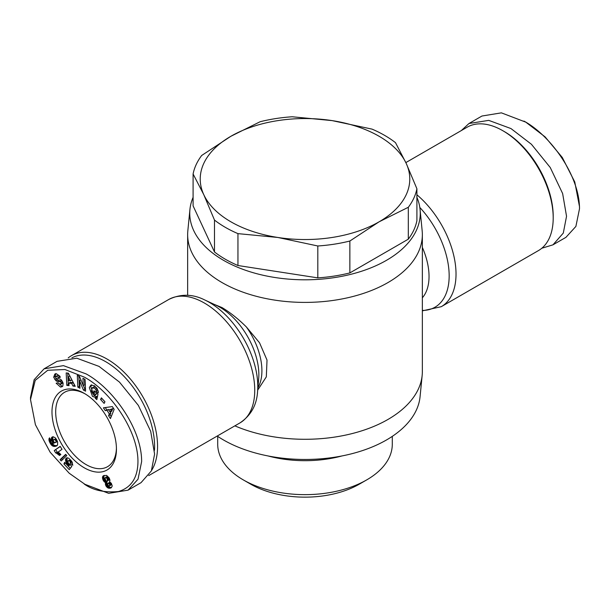 <?xml version="1.0" encoding="UTF-8"?>
<svg xmlns="http://www.w3.org/2000/svg" width="610" height="610" viewBox="0 0 610 610"><rect width="100%" height="100%" fill="white"/><g stroke="black" fill="none" stroke-linecap="round" stroke-linejoin="round"><path stroke-width="0.91" d="M541.802 248.239L552.957 244.839L565.928 237.351L575.886 226.424L579.5 208.78L579.5 206.637L574.788 182.024L562.298 157.487L545.066 136.853L525.789 122.152L501.374 112.85L481.946 116.03L468.976 123.51L461.282 130.593M579.5 208.773C579.637 175.726 550.563 135.443 523.937 121.085M86.063 485.095L69.22 473.246L50.111 452.17L35.41 424.712L30.5 399.55L35.212 380.381L47.71 370.27L64.934 369.523L84.218 377.087C111.218 391.429 140.666 433.916 137.753 465.826C136.541 479.506 130.09 488.076 118.416 491.53C104.417 492.796 93.017 490.295 84.218 484.027L108.664 493.337L128.062 490.15L141.024 482.67L151.364 470.912L154.597 454.084L150.7 431.361L138.325 405.368L119.484 382.112L99.033 366.396L76.814 358.207L57.043 361.341L44.072 368.829L63.448 365.642L86.063 373.884C112.743 388.296 141.787 428.571 141.634 461.572L138.02 479.208L128.062 490.15M30.5 399.55L30.5 397.415L34.129 379.733L44.08 368.829M91.698 384.818L90.814 386.748L93.948 395.493L96.853 396.523L95.366 397.377L92.461 396.355L89.327 387.609L90.898 385.108L94.649 385.833L98.164 390.949A4.773 2.76 60 0 1 98.256 392.848L96.052 391.17A1.937 1.121 -120 0 0 95.678 389.493L94.634 388.219L92.163 387.891L91.477 391.048L93.261 394.418L94.779 395.013L95.602 394.411L93.574 392.733L93.978 390.774L97.996 394.091L96.845 399.611L95.373 398.391L95.366 397.377M95.091 391.696L97.081 393.557L95.602 394.411M97.081 393.557L96.258 394.159M95.678 389.493L97.15 388.646L96.121 387.365L93.841 386.9L92.163 387.891M54.923 374.014L56.555 373.846L59.818 376.172L60.329 377.277L58.583 377.704L56.478 376.187L55.685 377.102A1.029 0.595 -120 0 0 56.41 378.459A1.029 0.595 -120 0 0 56.669 378.551L59.46 378.94A3.873 2.234 60 0 1 61.648 380.32L63.15 383.225L62.807 386.13L62.113 386.709L60.497 387.098L56.189 383.179L57.973 382.752L60.314 384.399L61.198 382.912A1.029 0.595 -120 0 0 60.23 381.791L57.386 381.402A3.873 2.234 60 0 1 56.417 381.044A3.873 2.234 60 0 1 55.838 380.648L53.688 377.224L54.847 374.044M55.868 373.472L55.174 376.37L56.257 378.657L54.778 379.512M57.874 382.767L61.976 386.244L60.497 387.098M416.904 197.335A115.252 66.543 180 0 1 420.069 209.497L422.166 230.816A117.349 67.756 180 0 1 422.349 234.652L422.349 371.528A117.349 67.756 180 0 1 422.166 375.363L420.069 396.683A115.252 66.543 180 0 1 386.496 439.97A115.252 66.543 180 0 1 217.221 436.043M422.166 375.363A117.349 67.756 180 0 1 387.983 419.436A117.349 67.756 180 0 1 234.865 425.856M217.709 436.371L217.709 444.248A87.291 50.394 0 0 0 243.276 479.887L243.276 479.887A87.291 50.394 0 0 0 366.724 479.887A87.291 50.394 0 0 0 392.291 444.248L392.291 436.371M422.349 234.652A117.349 67.756 180 0 1 387.983 282.56A117.349 67.756 180 0 1 260.089 297.245A117.349 67.756 180 0 1 187.651 234.652A117.349 67.756 180 0 1 187.834 230.816L189.931 209.497A115.252 66.543 180 0 1 193.095 197.335M250.687 484.165L243.276 479.887L250.687 484.165A76.814 44.347 0 0 0 359.313 484.165L366.724 479.887M420.069 209.497A115.252 66.543 180 0 1 386.496 260.317A115.252 66.543 180 0 1 257.9 273.997A115.252 66.543 180 0 1 189.931 209.497M209.466 302.438L222.017 307.57C230.176 312.465 238.304 318.931 246.402 326.983L259.54 342.789L267.02 360.083L266.318 376.866L257.694 390.118M422.349 310.856L441.266 306.693L538.439 250.588A71.248 41.137 -120 0 0 553.201 217.968L553.201 216.26A69.151 39.924 -120 0 0 504.302 131.562L502.815 130.708A71.248 41.137 -120 0 0 467.191 127.177L405.841 162.595M214.491 251.968L214.491 220.08A112.636 65.034 0 0 0 225.357 227.362A112.636 65.034 0 0 0 237.953 233.63L237.953 265.518A112.636 65.034 0 0 1 225.357 259.242A112.636 65.034 0 0 1 214.491 251.968L193.095 205.867L193.095 173.98A112.636 65.034 180 0 1 201.681 155.474L230.908 136.266L260.142 121.725A112.636 65.034 180 0 1 292.19 116.769L332.122 120.612L372.047 129.122A112.636 65.034 0 0 1 395.509 142.671L406.207 163.381L416.904 188.772A112.636 65.034 180 0 1 408.319 207.278L379.092 221.819L349.858 241.026A112.636 65.034 180 0 1 317.81 245.983L277.878 237.473L237.953 233.63M68.198 357.94A71.248 41.137 60 0 1 71.561 355.599A71.248 41.137 60 0 1 107.185 359.122A71.248 41.137 60 0 1 151.57 470.44M71.95 357.811A69.151 39.924 60 0 1 105.698 361.692A69.151 39.924 60 0 1 154.475 450.317M56.257 378.657L57.325 379.786A3.873 2.234 -120 0 0 57.897 380.19A3.873 2.234 -120 0 0 58.873 380.541L61.717 380.937L60.23 381.791M84.218 393.343L84.218 393.343A45.575 26.314 60 0 1 116.441 449.166A45.575 26.314 60 0 1 84.218 467.771A45.575 26.314 60 0 1 51.987 411.956A45.575 26.314 60 0 1 84.218 393.343M85.156 393.9A42.959 24.804 -120 0 0 64.584 392.283A42.959 24.804 -120 0 0 55.693 411.956A42.959 24.804 -120 0 0 86.063 464.568A42.959 24.804 -120 0 0 107.543 466.696A42.959 24.804 -120 0 0 116.426 448.075M267.988 455.937A87.291 50.394 0 0 0 342.012 455.937M416.904 188.772L416.904 220.652A112.636 65.034 180 0 1 408.319 239.166L349.858 272.914A112.636 65.034 180 0 1 317.81 277.87L237.953 265.518M214.491 220.08L203.793 194.697L193.095 173.98M317.81 277.87L317.81 245.983M349.858 272.914L349.858 241.026M408.319 239.166L408.319 207.278M553.201 217.968A71.248 41.137 -120 0 0 502.815 130.708L504.302 131.562M230.908 136.266A104.775 60.489 180 0 1 332.122 120.612A104.775 60.489 180 0 1 406.207 163.381A104.775 60.489 180 0 1 379.092 221.819A104.775 60.489 180 0 1 277.878 237.473A104.775 60.489 180 0 1 203.793 194.697A104.775 60.489 180 0 1 230.908 136.266M552.957 244.839L563.297 233.089L566.538 216.26L562.633 193.538L550.258 167.536L531.424 144.28L510.966 128.565L488.755 120.376L468.976 123.51M94.779 395.013L95.579 394.441M77.31 375.379L79.552 376.538L83.273 385.642L82.945 378.291L85.049 379.374L85.575 391.162L83.418 390.049L79.605 380.716L79.941 388.257L77.836 387.167L77.31 375.379M104.958 401.761L104.127 403.401L100.558 399.474L101.39 397.834L104.958 401.761M109.335 413.954L106.971 410.332L105.263 410.66L103.418 407.831L112.331 406.588L114.154 409.379L110.433 418.567L108.557 415.692L109.335 413.954L110.814 413.1L110.189 412.139M71.69 383.476L68.846 383.164L69.029 385.627L66.81 385.383L66.185 372.923L68.381 373.167L75.236 386.305L72.979 386.061L71.69 383.476L73.169 382.623L70.325 382.31L68.846 383.164M69.99 464.172L71.774 466.467L69.212 469.624L63.913 463.935L64.683 462.319L68.267 466.17L68.976 465.278L66.825 463.387L65.75 461.358L65.59 459.299L66.383 458.064L67.275 457.767L68.869 458.339L72.079 461.976L72.773 465.3L70.409 463.089L69.784 460.901L68.457 460.535L67.954 462.319L68.625 463.493L69.99 464.172M51.225 444.827L49.105 440.87L49.135 438.392L49.54 437.858L51.202 440.87L50.805 441.426L51.37 442.799L53.497 443.31L51.537 440.229L51.499 437.751L53.093 436.745L55.243 437.782L57.645 442.059L57.592 444.957L56.471 445.994L54.511 446.451L52.963 446.154L51.225 444.827L52.704 443.973L53.207 444.476L51.728 445.33M66.787 455.563L61.206 460.954L60.062 459.726L65.659 454.351L66.787 455.563M56.318 453.085L55.731 452.986L54.237 450.561L60.192 446.36L62.022 449.318L58.118 452.071L60.863 454.534L59.528 455.479L56.318 453.085L58.362 452.445L56.882 453.299M105.431 483.257L105.629 482.64L104.18 481.725L103.021 479.948L102.465 477.386L103.471 475.731L106.597 475.381L109.228 477.958L109.968 480.1L109.556 481.732L111.371 483.364L112.232 486.04L111.294 487.764L108.55 488.168L106.407 486.643L105.484 484.721L105.431 483.257L106.91 482.403L106.849 483.044L105.37 483.898M96.853 396.523L96.853 397.537L95.373 398.391M95.053 391.879L93.574 392.733M96.052 391.17L97.531 390.324A1.937 1.121 -120 0 0 97.303 388.906M98.118 390.812L97.531 390.324L96.052 391.185M61.198 382.912L62.678 382.051A1.029 0.595 -120 0 0 62.662 381.99M62.334 381.349A1.029 0.595 -120 0 0 61.717 380.937M62.678 382.051L62.136 383.408L60.649 384.262M61.976 386.244L62.777 386.168M56.189 376.301L57.958 375.325L59.864 376.4L60.07 376.843L58.583 377.704M83.273 385.642L84.752 384.788L84.5 379.092M78.865 376.179L79.315 386.313L77.836 387.167M79.315 386.313L79.864 386.595M80.947 379.938L79.605 380.716M83.418 385.558L84.904 389.195L83.418 390.049M84.904 389.195L85.499 389.508M100.558 399.474L102.045 398.62L104.935 401.807M105.263 410.66L108.45 409.478L106.971 410.332M108.771 409.966L108.45 409.478M111.211 416.638L110.036 414.838L108.557 415.692M110.036 414.838L110.814 413.1M105.286 407.571L106.75 409.806M74.672 385.23L72.979 386.061M74.466 385.207L73.169 382.623M67.718 373.091L68.29 384.529L66.81 385.383M68.29 384.529L68.953 384.597M68.854 460.397L68.457 460.535M70.463 459.78L69.235 460.489M70.89 460.26L69.784 460.901M71.141 460.58L70.036 461.221M71.614 461.221L70.371 461.938M71.866 461.625L70.463 462.433M71.934 461.739L70.409 463.089M71.888 462.235L72.422 462.731M66.993 457.82L66.032 458.369M67.352 457.774L65.766 458.804M67.252 457.95L65.59 459.299M67.077 458.445L67.001 459.04L65.514 459.894M67.001 459.04L67.047 459.696L65.567 460.55M67.047 459.696L67.207 460.42L65.727 461.274M67.207 460.42L65.75 461.358M67.237 460.504L67.504 461.206L66.025 462.06M67.504 461.206L67.862 461.884L66.383 462.738M68.099 462.654L66.825 463.387M68.526 463.364L67.367 464.027M68.716 463.57L67.557 464.233M69.326 464.027L68.122 464.721M69.754 464.134L68.396 464.919M70.272 464.53L68.976 465.278M70.318 464.599L68.267 466.17L70.272 468.32M65.392 463.082L63.913 463.935M50.31 443.561L51.492 442.883M52.163 443.272L50.752 444.233M52.239 443.378L52.704 443.973M53.207 444.476L53.733 444.896L52.254 445.75M53.733 444.896L52.483 445.902M53.962 445.041L54.443 445.292L52.963 446.154M54.443 445.292L54.931 445.468L53.451 446.322M54.931 445.468L55.449 445.567L53.97 446.421M55.449 445.567L55.99 445.597L54.511 446.451M55.99 445.597L55.075 446.406M56.555 445.552L55.655 446.299M57.142 445.529L55.99 446.2M56.89 445.757L56.471 445.994M52.658 436.806L51.751 437.324M53.07 436.752L51.499 437.751M52.986 436.897L51.347 438.27M52.826 437.416L52.78 437.995L51.301 438.857M52.78 437.995L52.841 438.666L51.362 439.52M52.841 438.666L53.017 439.375L51.537 440.229M53.017 439.375L53.314 440.123L51.835 440.977M56.158 438.895L53.535 439.962L53.283 441.038L52.185 441.655M53.581 441.739L52.628 442.288M53.977 442.28L53.093 442.791M54.671 442.715L53.688 443.287M49.669 438.087L49.135 438.392M49.829 438.376L48.96 438.872M49.86 438.438L48.937 438.971M50.111 438.887L48.892 439.589M50.424 439.467L48.968 440.313M50.47 439.551L50.592 440.016L49.105 440.87M50.592 440.016L50.851 440.748L49.372 441.602M50.882 441.808L49.745 442.463M50.973 442.197L49.913 442.807M60.062 459.726L61.549 458.865L62.403 459.795M65.933 454.648L61.549 458.865M55.731 452.986L57.218 452.124L55.769 452.986M57.256 452.132L57.805 452.231M58.362 452.445L58.941 452.757L57.462 453.619M58.941 452.757L59.307 453.016L57.828 453.87M59.826 453.451L58.346 454.305M59.307 453.016L59.78 453.405M60.367 454.008L58.926 454.839M60.268 446.497L54.237 450.561M55.716 449.707L57.218 452.124M105.4 482.556L106.887 481.694L105.629 482.64M107.108 481.778L106.91 482.403M106.849 483.044L105.37 483.943M106.849 483.082L106.963 483.867L105.484 484.721M106.963 483.867L107.253 484.683L105.766 485.537M107.253 484.683L107.444 485.064L105.957 485.926M107.444 485.064L107.894 485.789L106.407 486.643M107.894 485.789L108.443 486.399L106.956 487.253M108.443 486.399L109.083 486.894L107.596 487.748M109.083 486.894L109.487 487.123L108.008 487.985M109.487 487.123L110.029 487.314L108.55 488.168M110.029 487.314L110.608 487.405L109.129 488.259M110.608 487.405L111.218 487.405L109.739 488.267M111.218 487.405L110.28 488.175M111.416 487.657L110.799 488.015M103.761 475.594L103.075 475.991M102.579 476.761L104.066 475.907L104.34 475.388L102.861 476.242M104.066 475.907L102.465 477.386M103.944 476.532L102.457 477.843M103.936 476.989L104.051 477.76L102.564 478.614M104.051 477.76L104.302 478.583L102.816 479.437M104.302 478.583L104.501 479.094L103.021 479.948M104.501 479.094L104.943 479.925L103.456 480.787M104.943 479.925L105.446 480.634L103.967 481.488M105.446 480.634L104.18 481.725M105.667 480.871L106.239 481.359L104.76 482.22M106.239 481.359L106.887 481.694M112.827 408.639L108.717 409.996L110.135 412.169L111.622 411.315L112.827 408.639L108.717 409.996M71.843 379.969L69.845 375.981L68.366 376.843L68.656 380.632L70.364 380.823L71.843 379.969M53.283 441.038L54.77 442.761L57.409 441.381M109.541 485.995L111.294 484.675L110.921 483.25L109.533 482.358L107.634 483.57L107.787 484.843L109.106 486.094L109.815 485.529L109.602 484.424L108.054 483.212M107.147 481.199L109.114 479.673L108.351 477.447L106.956 476.616L104.996 478.141L105.667 480.261L106.575 481.099L107.535 480.878L106.872 478.301L105.477 477.47L106.956 476.616M110.135 412.169L111.348 409.493M70.364 380.823L68.366 376.843M57.149 440.748L56.013 441.404L55.838 440.855L56.913 440.229M55.769 442.517L57.386 441.312L56.021 442.059L56.013 441.404M55.48 438.864L53.535 439.962M55.502 438.864L54 439.726M56.051 438.849L54.016 439.718M56.341 439.177L54.572 439.703M56.555 439.536L55.068 439.909M55.838 440.855L55.403 440.199M110.174 482.472L108.687 483.326M110.387 482.609L108.908 483.463M110.921 483.25L109.442 484.111M111.081 483.57L109.602 484.424M111.31 484.37L109.823 485.224M111.294 484.675L109.815 485.529M107.261 476.616L105.774 477.478M107.886 476.959L106.407 477.813M108.351 477.447L106.872 478.301M108.809 478.225L107.329 479.079M109.068 478.957L107.589 479.818M109.114 479.673L107.634 480.528M109.015 480.024L107.535 480.878M257.572 391.536L258.678 378.894A55.075 31.796 60 0 0 219.905 307.249A55.075 31.796 60 0 0 216.192 305.305L204.693 299.937A68.556 39.581 60 0 1 209.314 302.354A68.556 39.581 60 0 1 257.572 391.536C256.772 405.055 250.908 415.509 239.982 422.898A71.248 41.137 60 0 0 250.908 365.802A71.248 41.137 60 0 0 204.358 303.017A71.248 41.137 60 0 0 168.734 299.495L71.561 355.599M55.19 376.431L53.71 377.285M422.349 297.787A55.075 31.796 -120 0 0 422.349 247.385M257.9 387.785A52.391 30.248 -120 0 0 246.402 326.983M57.325 379.786L55.838 380.648M422.349 310.437A68.556 39.581 -120 0 0 449.143 274.21A68.556 39.581 -120 0 0 419.817 207.461M441.266 306.693A71.248 41.137 -120 0 0 454.061 256.863A71.248 41.137 -120 0 0 416.904 194.788M58.873 380.541L57.386 381.402M57.675 382.828L56.372 383.576M59.864 376.4L58.385 377.254M187.651 295.324L187.651 234.652M204.693 299.937C192.577 293.875 180.598 293.723 168.734 299.495M148.718 475.594L239.982 422.898M96.594 394.014L95.114 394.868"/></g></svg>
